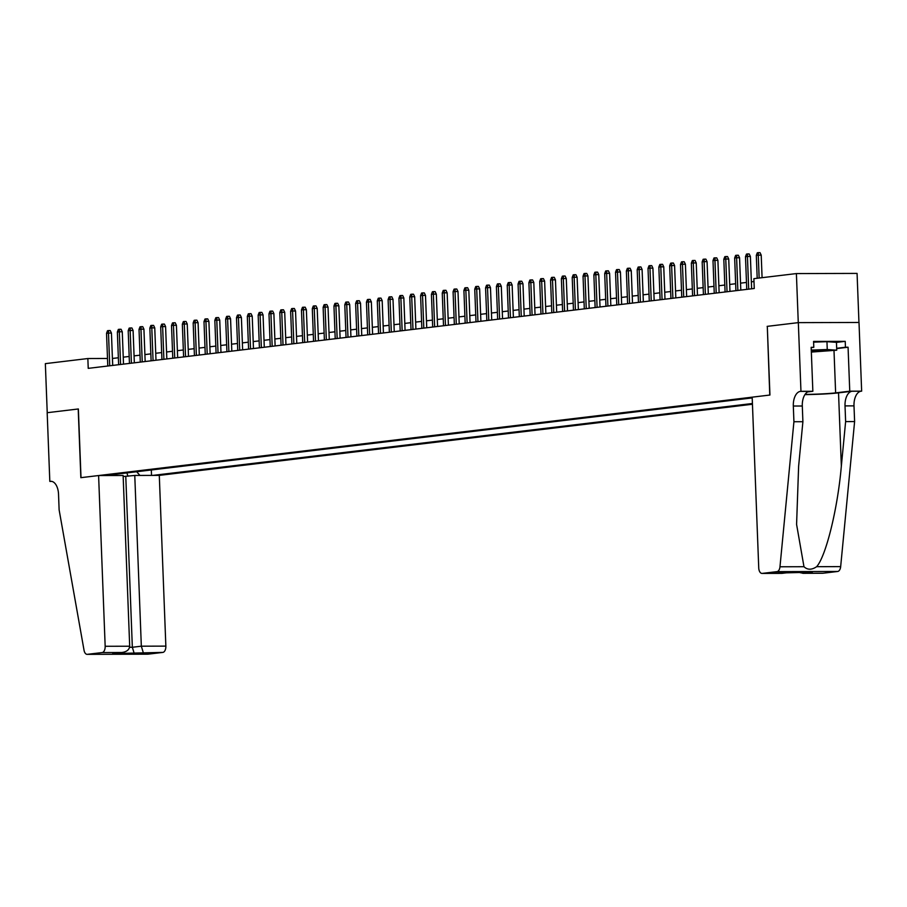 <?xml version="1.0" encoding="UTF-8"?>
<svg xmlns="http://www.w3.org/2000/svg" width="907" height="907" viewBox="0 0 907 907"><rect width="100%" height="100%" fill="white"/><g stroke="black" fill="none" stroke-linecap="round" stroke-linejoin="round"><path stroke-width="1.36" d="M123.171 476.526L134.769 475.449L159.292 475.381L752.447 404.25M858.952 322.461L857.07 273.404L796.391 273.574L753.876 278.664L754.261 288.483L88.228 368.355L87.854 358.537L45.35 363.639L47.232 412.696L78.365 408.966L81.006 477.66L769.771 395.055L767.299 326.373L769.941 395.033L752.175 397.164L758.74 567.907A5.896 3.254 -90.2 0 0 762.005 573.417A5.896 3.254 -90.2 0 0 762.209 573.405L776.993 571.637A5.896 3.254 -90.2 0 0 779.975 566.784L793.92 421.732L793.319 406.03A13.764 7.596 89.8 0 1 800.371 391.393L800.96 391.314L798.33 322.631L859.008 322.461L861.65 391.155L849.757 391.189L848.068 347.222L836.685 348.594M752.209 397.912L105.008 475.529M152.898 475.393L752.425 403.502M767.141 326.373L798.273 322.631L796.391 273.574M118.352 357.766L112.411 358.469M107.502 358.48L87.854 358.537M753.989 281.533L751.359 281.85M746.472 282.44L740.531 283.154M735.645 283.732L729.704 284.447M724.818 285.036L718.877 285.75M713.99 286.34L708.038 287.043M703.152 287.632L697.211 288.347M692.324 288.936L686.384 289.65M681.497 290.229L675.556 290.943M670.67 291.532L664.729 292.247M659.831 292.825L653.89 293.539M649.004 294.129L643.063 294.843M638.177 295.421L632.236 296.135M627.349 296.725L621.408 297.439M616.522 298.029L610.581 298.732M605.683 299.321L599.742 300.036M594.856 300.625L588.915 301.328M584.029 301.918L578.088 302.632M573.201 303.221L567.26 303.936M562.374 304.514L556.433 305.228M551.535 305.818L545.595 306.532M540.708 307.11L534.767 307.824M529.881 308.414L523.94 309.128M519.053 309.718L513.113 310.421M508.226 311.01L502.285 311.725M497.387 312.314L491.447 313.017M486.56 313.607L480.619 314.321M475.733 314.91L469.792 315.625M464.906 316.203L458.965 316.917M454.078 317.507L448.126 318.221M443.24 318.799L437.299 319.513M432.412 320.103L426.471 320.817M421.585 321.395L415.644 322.11M410.758 322.699L404.817 323.414M399.919 324.003L393.978 324.706M389.092 325.296L383.151 326.01M378.264 326.599L372.323 327.314M367.437 327.892L361.496 328.606M356.61 329.196L350.669 329.91M345.771 330.488L339.83 331.202M334.944 331.792L329.003 332.506M324.116 333.084L318.176 333.799M313.289 334.388L307.348 335.102M302.462 335.692L296.521 336.395M291.623 336.985L285.682 337.699M280.796 338.288L274.855 338.991M269.969 339.581L264.028 340.295M259.141 340.885L253.2 341.599M248.314 342.177L242.373 342.891M237.475 343.481L231.534 344.195M226.648 344.773L220.707 345.488M215.821 346.077L209.88 346.791M204.993 347.37L199.052 348.084M194.166 348.673L188.214 349.388M183.327 349.977L177.387 350.68M172.5 351.27L166.559 351.984M161.673 352.574L155.732 353.288M150.845 353.866L144.905 354.58M140.007 355.17L134.066 355.884M129.179 356.462L123.239 357.177M112.729 365.419L112.457 358.469M115.257 475.495L116.311 474.168M136.674 471.731L139.927 475.438M151.322 469.973L151.537 475.404M126.901 472.898L127.921 476.266M112.683 365.419L111.436 333.073L108.489 333.073L109.736 365.77M106.538 333.311L107.525 330.704L108.613 330.579L108.489 333.073L106.538 333.311L107.786 366.009M108.613 330.579L110.246 330.567L111.436 333.073M811.334 351.746A12.789 0.692 177.8 0 0 821.277 351.326A12.789 0.692 177.8 0 0 828.284 350.374A12.789 0.692 177.8 0 0 811.289 350.442M813.59 342.143L826.957 341.678L836.447 342.336L836.742 350.193L811.346 352.075M811.277 350.091L827.252 349.524L836.742 350.193M826.957 341.678L827.252 349.524M98.602 475.54L105.167 646.283L129.69 646.226L123.125 475.483L98.602 475.54L80.848 477.672L78.206 408.989L47.175 412.708L49.817 481.402L51.812 481.39M159.292 475.381L165.856 646.124A5.896 3.254 89.8 0 1 162.829 652.405L148.045 654.174A5.896 3.254 89.8 0 1 147.841 654.185L87.151 654.355A5.896 3.254 -90.2 0 1 84.034 650.24L59.125 509.859L58.524 494.156A13.764 7.596 -90.2 0 0 50.905 481.3A13.764 7.596 -90.2 0 0 50.418 481.322L49.817 481.402M162.829 652.405L112.751 653.584L121.742 652.507L102.14 652.564L87.355 654.332L148.045 654.174M134.769 475.449L141.333 646.192L165.856 646.124M102.14 652.564A5.896 3.254 -90.2 0 0 105.167 646.283M125.778 476.526L132.343 647.269L141.333 646.192L143.227 652.45M134.236 653.528L132.343 647.269L129.599 647.269M112.751 653.584L114.327 653.403M129.69 646.226C129.304 649.797 126.651 651.895 121.742 652.507L113.545 653.528M793.92 421.732L802.899 421.71L798.625 466.187L796.584 524.393L803.976 566.716C807.502 570.027 811.731 570.015 816.663 566.682C826.039 556.082 837.705 508.578 841.345 466.073L845.63 421.596L845.018 405.894A13.764 7.596 89.8 0 1 852.07 391.246L861.65 391.155M845.63 421.596L854.609 421.574L853.997 405.871A13.764 7.596 89.8 0 1 861.049 391.223M800.371 391.393L809.35 391.359A13.764 7.596 89.8 0 0 802.298 406.007L802.899 421.71M762.209 573.405L812.287 572.215L803.296 573.292L822.898 573.247L837.683 571.467L776.993 571.637M816.663 566.682L840.664 566.614L854.609 421.574M800.96 391.314L812.853 391.28L811.164 347.324L813.794 347.313L811.175 347.63M836.447 342.392L845.222 341.338L813.568 341.429L813.794 347.313M845.222 341.338L845.449 347.234L848.068 347.222M798.33 322.631L767.299 326.35M805.087 394.386A22.131 1.19 177.8 0 0 835.63 392.878L849.757 391.189M812.853 391.28L807.683 391.903M804.94 394.613A25.623 1.383 177.8 0 0 838.533 392.867L852.07 391.246M840.664 566.614A5.896 3.254 89.8 0 1 837.683 571.467M836.673 348.288L845.449 347.234M812.287 572.215L811.232 572.226M803.296 573.292L798.171 572.272M123.511 364.126L122.264 331.769L119.316 331.781L120.574 364.478M117.366 332.019L118.352 329.411L119.441 329.275L119.316 331.781L117.366 332.019L118.624 364.705M119.441 329.275L121.073 329.275L122.264 331.769M134.338 362.823L133.091 330.477L130.143 330.477L131.402 363.174M128.193 330.715L129.179 328.107L130.268 327.983L130.143 330.477L128.193 330.715L129.452 363.412M130.268 327.983L131.912 327.971L133.091 330.477M145.165 361.519L143.93 329.173L140.97 329.184L142.229 361.882M139.02 329.411L140.018 326.815L141.095 326.679L140.97 329.184L139.02 329.411L140.279 362.108M141.095 326.679L142.739 326.679L143.93 329.173M155.993 360.226L154.757 327.88L151.798 327.88L153.056 360.578M149.848 328.119L150.845 325.511L151.923 325.386L151.798 327.88L149.848 328.119L151.106 360.816M151.923 325.386L153.566 325.375L154.757 327.88M166.831 358.923L165.584 326.577L162.636 326.588L163.884 359.274M160.686 326.815L161.673 324.218L162.761 324.082L162.636 326.588L160.686 326.815L161.934 359.512M162.761 324.082L164.394 324.082L165.584 326.577M177.659 357.63L176.411 325.273L173.464 325.284L174.722 357.982M171.514 325.522L172.5 322.915L173.588 322.79L173.464 325.284L171.514 325.522L172.772 358.208M173.588 322.79L175.221 322.779L176.411 325.273M188.486 356.326L187.239 323.98L184.291 323.992L185.55 356.678M182.341 324.218L183.327 321.611L184.416 321.486L184.291 323.992L182.341 324.218L183.599 356.916M184.416 321.486L186.06 321.486L187.239 323.98M199.313 355.034L198.077 322.677L195.118 322.688L196.377 355.385M193.168 322.926L194.166 320.318L195.243 320.182L195.118 322.688L193.168 322.926L194.427 355.612M195.243 320.182L196.887 320.182L198.077 322.677M210.141 353.73L208.905 321.384L205.946 321.384L207.204 354.081M203.996 321.622L204.993 319.015L206.07 318.89L205.946 321.384L203.996 321.622L205.254 354.32M206.07 318.89L207.714 318.879L208.905 321.384M220.979 352.438L219.732 320.08L216.784 320.092L218.031 352.789M214.834 320.33L215.821 317.722L216.909 317.586L216.784 320.092L214.834 320.33L216.081 353.016M216.909 317.586L218.542 317.586L219.732 320.08M231.807 351.134L230.559 318.788L227.612 318.788L228.87 351.485M225.662 319.026L226.648 316.418L227.736 316.294L227.612 318.788L225.662 319.026L226.92 351.723M227.736 316.294L229.38 316.282L230.559 318.788M242.634 349.83L241.387 317.484L238.439 317.495L239.697 350.193M236.489 317.722L237.487 315.126L238.564 314.99L238.439 317.495L236.489 317.722L237.747 350.419M238.564 314.99L240.208 314.99L241.387 317.484M253.461 348.537L252.225 316.192L249.266 316.192L250.525 348.889M247.316 316.43L248.314 313.822L249.391 313.697L249.266 316.192L247.316 316.43L248.575 349.127M249.391 313.697L251.035 313.686L252.225 316.192M264.288 347.234L263.053 314.888L260.094 314.899L261.352 347.585M258.155 315.126L259.141 312.53L260.218 312.393L260.094 314.899L258.155 315.126L259.402 347.823M260.218 312.393L261.862 312.393L263.053 314.888M275.127 345.941L273.88 313.584L270.932 313.595L272.179 346.293M268.982 313.833L269.969 311.226L271.057 311.101L270.932 313.595L268.982 313.833L270.241 346.531M271.057 311.101L272.69 311.09L273.88 313.584M285.954 344.637L284.707 312.291L281.76 312.303L283.018 344.989M279.81 312.53L280.796 309.922L281.884 309.797L281.76 312.303L279.81 312.53L281.068 345.227M281.884 309.797L283.528 309.797L284.707 312.291M296.782 343.345L295.535 310.988L292.587 310.999L293.845 343.696M290.637 311.237L291.635 308.629L292.712 308.493L292.587 310.999L290.637 311.237L291.895 343.923M292.712 308.493L294.356 308.493L295.535 310.988M307.609 342.041L306.373 309.695L303.414 309.706L304.673 342.392M301.464 309.933L302.462 307.326L303.539 307.201L303.414 309.706L301.464 309.933L302.723 342.631M303.539 307.201L305.183 307.201L306.373 309.695M318.448 340.749L317.201 308.391L314.253 308.403L315.5 341.1M312.303 308.641L313.289 306.033L314.378 305.897L314.253 308.403L312.303 308.641L313.55 341.327M314.378 305.897L316.01 305.897L317.201 308.391M329.275 339.445L328.028 307.099L325.08 307.099L326.327 339.796M323.13 307.337L324.116 304.729L325.205 304.605L325.08 307.099L323.13 307.337L324.389 340.034M325.205 304.605L326.837 304.593L328.028 307.099M340.102 338.152L338.855 305.795L335.907 305.806L337.166 338.504M333.957 306.044L334.944 303.437L336.032 303.301L335.907 305.806L333.957 306.044L335.216 338.73M336.032 303.301L337.676 303.301L338.855 305.795M350.93 336.848L349.694 304.503L346.735 304.503L347.993 337.2M344.785 304.741L345.782 302.133L346.859 302.008L346.735 304.503L344.785 304.741L346.043 337.438M346.859 302.008L348.503 301.997L349.694 304.503M361.757 335.545L360.521 303.199L357.562 303.21L358.821 335.907M355.612 303.437L356.61 300.841L357.687 300.705L357.562 303.21L355.612 303.437L356.87 336.134M357.687 300.705L359.331 300.705L360.521 303.199M372.596 334.252L371.348 301.906L368.401 301.906L369.648 334.604M366.451 302.144L367.437 299.537L368.525 299.412L368.401 301.906L366.451 302.144L367.698 334.842M368.525 299.412L370.158 299.401L371.348 301.906M383.423 332.948L382.176 300.602L379.228 300.614L380.487 333.3M377.278 300.841L378.264 298.244L379.353 298.108L379.228 300.614L377.278 300.841L378.536 333.538M379.353 298.108L380.985 298.108L382.176 300.602M394.25 331.656L393.003 299.299L390.055 299.31L391.314 332.007M388.105 299.548L389.092 296.94L390.18 296.816L390.055 299.31L388.105 299.548L389.364 332.234M390.18 296.816L391.824 296.804L393.003 299.299M405.078 330.352L403.842 298.006L400.883 298.018L402.141 330.704M398.933 298.244L399.93 295.637L401.007 295.512L400.883 298.018L398.933 298.244L400.191 330.942M401.007 295.512L402.651 295.512L403.842 298.006M415.905 329.06L414.669 296.702L411.71 296.714L412.968 329.411M409.76 296.952L410.758 294.344L411.835 294.208L411.71 296.714L409.76 296.952L411.018 329.638M411.835 294.208L413.479 294.208L414.669 296.702M426.743 327.756L425.496 295.41L422.549 295.41L423.796 328.107M420.599 295.648L421.585 293.04L422.673 292.916L422.549 295.41L420.599 295.648L421.846 328.345M422.673 292.916L424.306 292.904L425.496 295.41M437.571 326.463L436.324 294.106L433.376 294.117L434.634 326.815M431.426 294.356L432.412 291.748L433.501 291.612L433.376 294.117L431.426 294.356L432.684 327.042M433.501 291.612L435.133 291.612L436.324 294.106M448.398 325.16L447.151 292.814L444.203 292.814L445.462 325.511M442.253 293.052L443.24 290.444L444.328 290.319L444.203 292.814L442.253 293.052L443.512 325.749M444.328 290.319L445.972 290.308L447.151 292.814M459.225 323.856L457.99 291.51L455.031 291.521L456.289 324.218M453.081 291.748L454.078 289.152L455.155 289.016L455.031 291.521L453.081 291.748L454.339 324.445M455.155 289.016L456.799 289.016L457.99 291.51M470.053 322.563L468.817 290.217L465.858 290.217L467.116 322.915M463.908 290.455L464.906 287.848L465.983 287.723L465.858 290.217L463.908 290.455L465.166 323.153M465.983 287.723L467.627 287.712L468.817 290.217M480.891 321.259L479.644 288.914L476.697 288.925L477.944 321.611M474.746 289.152L475.733 286.555L476.821 286.419L476.697 288.925L474.746 289.152L475.994 321.849M476.821 286.419L478.454 286.419L479.644 288.914M491.719 319.967L490.472 287.61L487.524 287.621L488.782 320.318M485.574 287.859L486.56 285.252L487.649 285.127L487.524 287.621L485.574 287.859L486.832 320.556M487.649 285.127L489.292 285.115L490.472 287.61M502.546 318.663L501.299 286.317L498.351 286.329L499.61 319.015M496.401 286.555L497.399 283.948L498.476 283.823L498.351 286.329L496.401 286.555L497.66 319.253M498.476 283.823L500.12 283.823L501.299 286.317M513.373 317.371L512.138 285.013L509.178 285.025L510.437 317.722M507.228 285.263L508.226 282.655L509.303 282.519L509.178 285.025L507.228 285.263L508.487 317.949M509.303 282.519L510.947 282.519L512.138 285.013M524.201 316.067L522.965 283.721L520.006 283.732L521.264 316.418M518.067 283.959L519.053 281.351L520.13 281.227L520.006 283.732L518.067 283.959L519.314 316.656M520.13 281.227L521.774 281.227L522.965 283.721M535.039 314.774L533.792 282.417L530.844 282.428L532.092 315.126M528.894 282.667L529.881 280.059L530.969 279.923L530.844 282.428L528.894 282.667L530.153 315.353M530.969 279.923L532.602 279.923L533.792 282.417M545.867 313.471L544.619 281.125L541.672 281.125L542.93 313.822M539.722 281.363L540.708 278.755L541.796 278.63L541.672 281.125L539.722 281.363L540.98 314.06M541.796 278.63L543.44 278.619L544.619 281.125M556.694 312.178L555.447 279.821L552.499 279.832L553.758 312.53M550.549 280.059L551.547 277.463L552.624 277.327L552.499 279.832L550.549 280.059L551.807 312.756M552.624 277.327L554.268 277.327L555.447 279.821M567.521 310.874L566.285 278.528L563.326 278.528L564.585 311.226M561.376 278.766L562.374 276.159L563.451 276.034L563.326 278.528L561.376 278.766L562.635 311.464M563.451 276.034L565.095 276.023L566.285 278.528M578.36 309.57L577.113 277.225L574.154 277.236L575.412 309.922M572.215 277.463L573.201 274.866L574.29 274.73L574.154 277.236L572.215 277.463L573.462 310.16M574.29 274.73L575.922 274.73L577.113 277.225M589.187 308.278L587.94 275.932L584.992 275.932L586.239 308.629M583.042 276.17L584.029 273.563L585.117 273.438L584.992 275.932L583.042 276.17L584.301 308.868M585.117 273.438L586.75 273.426L587.94 275.932M600.015 306.974L598.767 274.628L595.82 274.64L597.078 307.326M593.87 274.866L594.856 272.27L595.944 272.134L595.82 274.64L593.87 274.866L595.128 307.564M595.944 272.134L597.588 272.134L598.767 274.628M610.842 305.682L609.606 273.324L606.647 273.336L607.905 306.033M604.697 273.574L605.695 270.966L606.772 270.842L606.647 273.336L604.697 273.574L605.955 306.26M606.772 270.842L608.416 270.83L609.606 273.324M621.669 304.378L620.433 272.032L617.474 272.043L618.733 304.729M615.524 272.27L616.522 269.662L617.599 269.538L617.474 272.043L615.524 272.27L616.783 304.967M617.599 269.538L619.243 269.538L620.433 272.032M632.508 303.085L631.261 270.728L628.313 270.74L629.56 303.437M626.363 270.978L627.349 268.37L628.438 268.234L628.313 270.74L626.363 270.978L627.61 303.664M628.438 268.234L630.07 268.234L631.261 270.728M643.335 301.782L642.088 269.436L639.14 269.436L640.399 302.133M637.19 269.674L638.177 267.066L639.265 266.941L639.14 269.436L637.19 269.674L638.449 302.371M639.265 266.941L640.898 266.93L642.088 269.436M654.162 300.489L652.915 268.132L649.968 268.143L651.226 300.841M648.017 268.381L649.004 265.774L650.092 265.638L649.968 268.143L648.017 268.381L649.276 301.067M650.092 265.638L651.736 265.638L652.915 268.132M664.99 299.185L663.754 266.839L660.795 266.839L662.053 299.537M658.845 267.077L659.842 264.47L660.92 264.345L660.795 266.839L658.845 267.077L660.103 299.775M660.92 264.345L662.563 264.334L663.754 266.839M675.817 297.881L674.581 265.536L671.622 265.547L672.881 298.244M669.672 265.774L670.67 263.177L671.747 263.041L671.622 265.547L669.672 265.774L670.931 298.471M671.747 263.041L673.391 263.041L674.581 265.536M686.656 296.589L685.409 264.243L682.461 264.243L683.708 296.94M680.511 264.481L681.497 261.874L682.586 261.749L682.461 264.243L680.511 264.481L681.758 297.179M682.586 261.749L684.218 261.738L685.409 264.243M697.483 295.285L696.236 262.939L693.288 262.951L694.547 295.637M691.338 263.177L692.324 260.581L693.413 260.445L693.288 262.951L691.338 263.177L692.597 295.875M693.413 260.445L695.045 260.445L696.236 262.939M708.31 293.993L707.063 261.635L704.115 261.647L705.374 294.344M702.165 261.885L703.152 259.277L704.24 259.153L704.115 261.647L702.165 261.885L703.424 294.582M704.24 259.153L705.884 259.141L707.063 261.635M719.138 292.689L717.902 260.343L714.943 260.354L716.201 293.04M712.993 260.581L713.99 257.973L715.067 257.849L714.943 260.354L712.993 260.581L714.251 293.278M715.067 257.849L716.711 257.849L717.902 260.343M729.965 291.396L728.729 259.039L725.77 259.051L727.029 291.748M723.82 259.289L724.818 256.681L725.895 256.545L725.77 259.051L723.82 259.289L725.078 291.975M725.895 256.545L727.539 256.545L728.729 259.039M740.804 290.093L739.556 257.747L736.609 257.758L737.856 290.444M734.659 257.985L735.645 255.377L736.733 255.252L736.609 257.758L734.659 257.985L735.906 290.682M736.733 255.252L738.366 255.252L739.556 257.747M751.631 288.8L750.384 256.443L747.436 256.454L748.694 289.152M745.486 256.692L746.472 254.085L747.561 253.949L747.436 256.454L745.486 256.692L746.744 289.378M747.561 253.949L749.193 253.949L750.384 256.443M762.084 277.689L761.211 255.15L758.263 255.15L759.148 278.041M756.313 255.389L757.311 252.781L758.388 252.656L758.263 255.15L756.313 255.389L757.198 278.268M758.388 252.656L760.032 252.645L761.211 255.15M51.393 481.322L50.418 481.322M845.018 405.894L853.997 405.871M802.298 406.007L793.319 406.03M779.975 566.784L803.976 566.716M841.345 466.073L838.533 392.867M833.998 350.521L835.63 392.878M762.005 573.417L781.913 573.371M790.938 572.294L781.97 573.36M811.754 572.238L790.904 572.294M802.774 573.315L822.683 573.258"/></g></svg>
